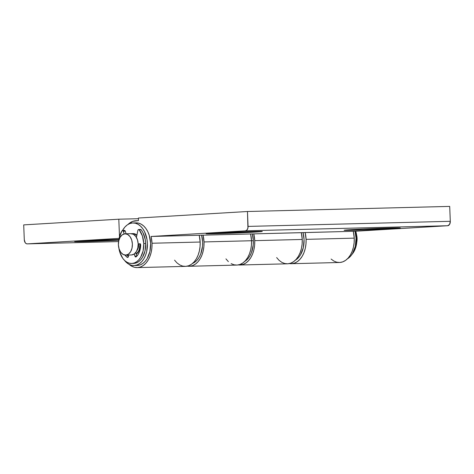 <?xml version="1.0" encoding="UTF-8"?>
<svg xmlns="http://www.w3.org/2000/svg" width="474" height="474" viewBox="0 0 474 474"><rect width="100%" height="100%" fill="white"/><g stroke="black" fill="none" stroke-linecap="round" stroke-linejoin="round"><path stroke-width="0.71" d="M81.534 241.011A28.126 0.48 -2.3 0 1 118.909 239.435L90.214 240.549L74.685 241.633L118.796 240.223A28.126 0.48 -2.3 0 1 89.515 241.432A28.126 0.48 -2.3 0 1 74.625 241.598A28.126 0.48 -2.3 0 1 81.534 241.011M231.122 263.639L234.061 264.8L237.077 265.073L240.063 264.439L242.895 262.934L245.467 260.611L247.683 257.56L249.454 253.898L250.71 249.768L251.41 245.319L251.522 240.739L204.016 241.936A23.433 15.405 88.6 0 1 189.221 266.281A23.433 15.405 88.6 0 1 187.289 266.151L189.57 266.269L192.557 265.641L195.389 264.137L197.96 261.814L200.176 258.763L201.942 255.095L203.204 250.965L203.903 246.521L204.016 241.936L251.522 240.739A23.433 15.405 -91.4 0 0 250.568 233.895L251.522 240.739A23.433 15.405 -91.4 0 1 236.727 265.084L189.221 266.281M203.056 235.092A23.433 15.405 88.6 0 1 204.016 241.936L203.056 235.092M331.095 259.041L333.838 261.05L336.783 262.205L339.799 262.478L342.785 261.849L345.617 260.344L348.189 258.022L350.404 254.971L352.176 251.309L353.432 247.173L354.131 242.729L354.244 238.144L306.091 239.358A23.433 15.405 88.6 0 1 291.303 263.71A23.433 15.405 88.6 0 1 289.371 263.574L291.652 263.692L294.632 263.064L297.465 261.559L300.036 259.237L302.252 256.185L304.024 252.524L305.28 248.388L305.979 243.944L306.091 239.358L354.244 238.144A23.433 15.405 -91.4 0 0 353.29 231.3L354.244 238.144A23.433 15.405 -91.4 0 1 339.449 262.495L291.303 263.71M305.137 232.515A23.433 15.405 88.6 0 1 306.091 239.358L305.137 232.515M118.607 241.574L27.267 243.879L119.093 238.386L27.267 243.879A4.26 2.803 88.6 0 1 27.202 243.879A4.26 2.803 88.6 0 1 24.298 239.791L25.241 242.753L26.183 243.618L27.267 243.879L118.607 241.574L27.208 243.879M118.802 219.201L23.7 224.889L24.298 239.791L23.7 224.889L118.802 219.201L138.408 218.71L118.802 219.201L119.501 236.644L118.802 219.201M225.926 258.863L228.373 261.636M255.373 232.082L254.87 231.46L255.373 232.082L262.223 231.454L252.648 231.508L213.004 233.149A28.126 0.48 -2.3 0 1 243.808 231.774A28.126 0.48 -2.3 0 1 262.282 231.478A28.126 0.48 -2.3 0 1 255.373 232.082A28.126 0.48 -2.3 0 1 224.113 233.469A28.126 0.48 -2.3 0 1 206.089 233.735A28.126 0.48 -2.3 0 1 213.004 233.149L206.154 233.771L215.723 233.718L255.373 232.082M393.402 228.598A28.126 0.48 -2.3 0 1 362.148 229.985A28.126 0.48 -2.3 0 1 344.118 230.251A28.126 0.48 -2.3 0 1 351.033 229.665L345.096 230.346L363.268 229.949L400.252 227.97L381.167 228.314L351.033 229.665A28.126 0.48 -2.3 0 1 381.843 228.29A28.126 0.48 -2.3 0 1 400.317 227.994A28.126 0.48 -2.3 0 1 393.402 228.598L392.899 227.976L393.402 228.598M254.734 240.656A23.433 15.405 88.6 0 1 239.939 265.002A23.433 15.405 88.6 0 1 238.333 264.919L243.275 264.362L246.107 262.857L248.678 260.534L250.894 257.483L252.66 253.815L253.922 249.685L254.621 245.242L254.734 240.656L302.24 239.459L254.734 240.656A23.433 15.405 88.6 0 0 253.791 233.883L151.076 236.473L245.443 230.832L447.675 225.731L355.37 231.247L253.791 233.883L254.734 240.656M239.939 265.002L287.445 263.805A23.433 15.405 -91.4 0 0 302.24 239.459A23.433 15.405 -91.4 0 0 301.304 232.687L151.076 236.473A23.433 15.405 88.6 0 1 152.012 243.245A23.433 15.405 88.6 0 1 137.217 267.597A23.433 15.405 88.6 0 1 129.118 264.373M174.562 260.161L177.015 262.934L179.759 264.936L182.697 266.098L185.719 266.364L188.699 265.736L191.532 264.231L194.109 261.909L196.319 258.857L198.091 255.196L199.353 251.06L200.052 246.616L200.164 242.03L152.012 243.245L200.164 242.03A23.433 15.405 -91.4 0 0 199.222 235.258L200.164 242.03A23.433 15.405 -91.4 0 1 185.37 266.382L137.217 267.597M128.104 224.362A23.433 15.405 88.6 0 1 135.688 220.754L138.485 220.588L132.702 221.382L128.104 224.362M276.644 257.583L279.091 260.356L281.84 262.359L284.779 263.52L287.795 263.793L290.781 263.159L293.613 261.654L296.185 259.331L298.401 256.28L300.172 252.618L301.428 248.489L302.128 244.039L302.24 239.459L301.304 232.687L355.37 231.247L447.675 225.731L245.443 230.832A4.26 2.803 88.6 0 0 248.068 226.406L450.3 221.305L449.601 224.362L447.675 225.731A4.26 2.803 -91.4 0 0 450.3 221.305L449.702 206.403L450.3 221.305L248.068 226.406L247.469 211.505L449.702 206.403L247.469 211.505L138.384 218.028L138.485 220.588L138.384 218.028L247.469 211.505L247.92 228.047L246.966 230.02L245.443 230.832L151.076 236.473L152.012 243.245L151.899 247.831L151.2 252.275L149.944 256.41L148.172 260.072L145.956 263.123L143.385 265.446L140.553 266.951L137.567 267.579L134.551 267.312L131.612 266.151L128.863 264.148M131.6 254.947L125.823 255.095A10.653 7.003 88.6 0 1 125.663 255.101A10.653 7.003 88.6 0 1 118.393 244.75A10.653 7.003 88.6 0 1 124.964 233.806L127.672 234.458L130.036 236.627L131.689 239.992L132.388 244.033L132.015 248.139L130.64 251.682L128.466 254.123L125.823 255.095L123.11 254.443L120.752 252.269L119.098 248.909L118.399 244.868L118.767 240.762L120.147 237.219L122.322 234.778L124.964 233.806A10.653 7.003 88.6 0 1 125.124 233.801A10.653 7.003 88.6 0 1 132.388 244.151A10.653 7.003 88.6 0 1 125.823 255.095L131.6 254.947A10.653 7.003 -91.4 0 0 138.171 244.009A10.653 7.003 -91.4 0 0 130.901 233.652A10.653 7.003 -91.4 0 0 130.741 233.664L133.455 234.31L135.813 236.485L137.466 239.844L138.165 243.885L137.798 247.991L136.417 251.534L134.243 253.975L131.6 254.947A10.653 7.003 -91.4 0 1 131.44 254.953L125.663 255.101M131.867 233.729A10.653 7.003 88.6 0 1 132.667 233.611A10.653 7.003 88.6 0 1 132.827 233.605A10.653 7.003 88.6 0 1 136.844 235.382L134.041 233.735L131.316 233.901M140.091 243.849A10.653 7.003 88.6 0 1 136.168 253.928L138.343 251.487L139.149 249.822L140.091 243.837M356.721 242.469L357.088 238.363L356.62 235.11A10.653 7.003 -91.4 0 1 356.792 242.119M136.879 250.669A8.52 5.605 -91.4 0 0 138.692 243.92L138.396 247.203L136.879 250.669M347.383 258.863A21.306 14.007 -91.4 0 0 355.014 231.259L356.057 238.149L355.316 246.356L352.561 253.442L350.553 256.215L347.383 258.863M295.379 260.179A21.306 14.007 -91.4 0 0 303.016 232.58L304.053 239.459L303.313 247.671L300.563 254.757L298.549 257.53L295.379 260.179M133.952 265.547L137.164 265.464A21.306 14.007 -91.4 0 0 137.484 265.452L134.272 265.535L137.484 265.452A21.306 14.007 -91.4 0 0 150.625 243.571A21.306 14.007 -91.4 0 0 136.091 222.869L132.88 222.946A21.306 14.007 88.6 0 1 147.414 243.654A21.306 14.007 88.6 0 1 134.272 265.535A21.306 14.007 88.6 0 1 133.952 265.547A21.306 14.007 88.6 0 1 124.407 260.256M124.135 259.888L126.357 262.412L128.857 264.231L131.529 265.286L134.272 265.535L136.986 264.96L139.557 263.591L141.898 261.482L143.912 258.709L145.524 255.379L146.667 251.623L147.402 243.411L146.97 239.275L144.57 231.727L142.704 228.604L140.476 226.086L137.981 224.261L135.309 223.207L132.566 222.964L129.852 223.532L127.275 224.901L124.935 227.016L122.535 230.477A21.306 14.007 88.6 0 1 132.566 222.964A21.306 14.007 88.6 0 1 132.88 222.946M137.484 265.452L140.197 264.877L142.769 263.514L145.109 261.399L147.124 258.626L149.879 251.54L150.613 243.328L149.221 235.246L147.781 231.644L145.915 228.521L143.687 226.003L141.193 224.184L138.521 223.13L135.771 222.881M136.95 235.163L134.361 233.729L132.993 233.605A10.653 7.003 88.6 0 1 133.147 233.599A10.653 7.003 88.6 0 1 136.897 235.122M140.411 244.128L140.689 245.017A1.28 0.841 88.6 0 0 139.818 243.79A1.28 0.841 88.6 0 0 139.8 243.79L138.165 243.885L140.411 244.128A10.653 7.003 88.6 0 1 136.222 254.1L137.656 252.867L139.469 249.81L140.411 243.832M192.568 263.425A21.306 14.007 -91.4 0 0 201.574 235.128L202.617 242.018L202.517 246.19L200.733 253.987L199.121 257.317L197.113 260.09L194.773 262.199L192.195 263.568M253.335 240.739L251.522 240.786L253.335 240.739L252.292 233.848A21.306 14.007 -91.4 0 1 253.335 240.739A21.306 14.007 -91.4 0 1 244.661 261.458L247.831 258.81L249.845 256.037L251.451 252.707L253.234 244.91L253.335 240.739M356.904 238.173L356.057 238.197L356.904 238.173A19.173 12.602 -91.4 0 0 355.755 231.223L356.904 238.173A19.173 12.602 -91.4 0 1 351.88 254.514L353.764 251.943L355.21 248.945L356.241 245.562L356.904 238.173M131.654 263.473L133.579 263.425A19.173 12.602 -91.4 0 0 145.684 243.506L143.758 243.553A19.173 12.602 88.6 0 1 131.654 263.473A19.173 12.602 88.6 0 1 118.873 248.121L119.839 252.328L122.813 258.383L124.816 260.653L127.068 262.294L129.467 263.242L131.938 263.461L134.379 262.946L136.702 261.713L138.805 259.817L140.618 257.317L143.095 250.942L143.758 243.553L145.684 243.506A19.173 12.602 -91.4 0 0 141.151 229.777L139.226 229.825A19.173 12.602 88.6 0 1 143.758 243.553L142.419 236.005L139.226 229.825L141.151 229.777A1.28 0.841 -91.4 0 0 140.582 229.463L138.657 229.511A1.28 0.841 88.6 0 1 139.226 229.825L138.449 229.558L137.887 230.376A1.28 0.841 88.6 0 1 138.657 229.511M140.689 245.017A1.28 0.841 88.6 0 1 140.695 245.141A14.487 9.521 88.6 0 1 136.157 256.813A1.28 0.841 88.6 0 1 135.748 256.985A1.28 0.841 88.6 0 1 134.96 256.244L136.779 256.197L134.96 256.244L134.243 253.975L135.481 256.926L136.157 256.813L137.981 254.651L139.403 251.872L140.695 245.141A1.28 0.841 88.6 0 0 140.689 245.017M138.165 243.932L138.692 243.92L138.165 243.932M140.073 243.837L138.692 243.92L140.073 243.837M135.73 252.541L136.862 256.108L135.73 252.541M128.353 256.635L128.727 255.024L128.353 256.635A1.28 0.841 88.6 0 1 127.595 257.471A1.28 0.841 88.6 0 1 127.21 257.346L127.968 257.329L127.21 257.346A14.487 9.521 88.6 0 1 124.946 255.059L127.21 257.346L127.891 257.382L128.353 256.635A14.487 9.521 -91.4 0 1 126.913 255.065L128.353 256.659M118.696 241.112A19.173 12.602 88.6 0 1 121.996 230.856L123.116 230.755L124.164 233.925L123.37 231.247L125.296 231.199L126.06 233.777L125.296 231.199A1.28 0.841 -91.4 0 0 124.502 230.423L122.576 230.471A1.28 0.841 88.6 0 1 123.37 231.247L125.296 231.199L124.668 230.447L123.921 230.808M118.69 241.159L119.312 237.385L121.996 230.856A1.28 0.841 88.6 0 1 122.576 230.471M137.887 230.376L136.417 237.421L137.887 230.376M133.864 263.414L136.305 262.898L138.627 261.666L140.731 259.764L142.544 257.269L145.02 250.894L145.684 243.506L145.269 239.631L142.952 232.621L141.151 229.777L140.375 229.505M130.901 233.652L125.124 233.801"/></g></svg>
